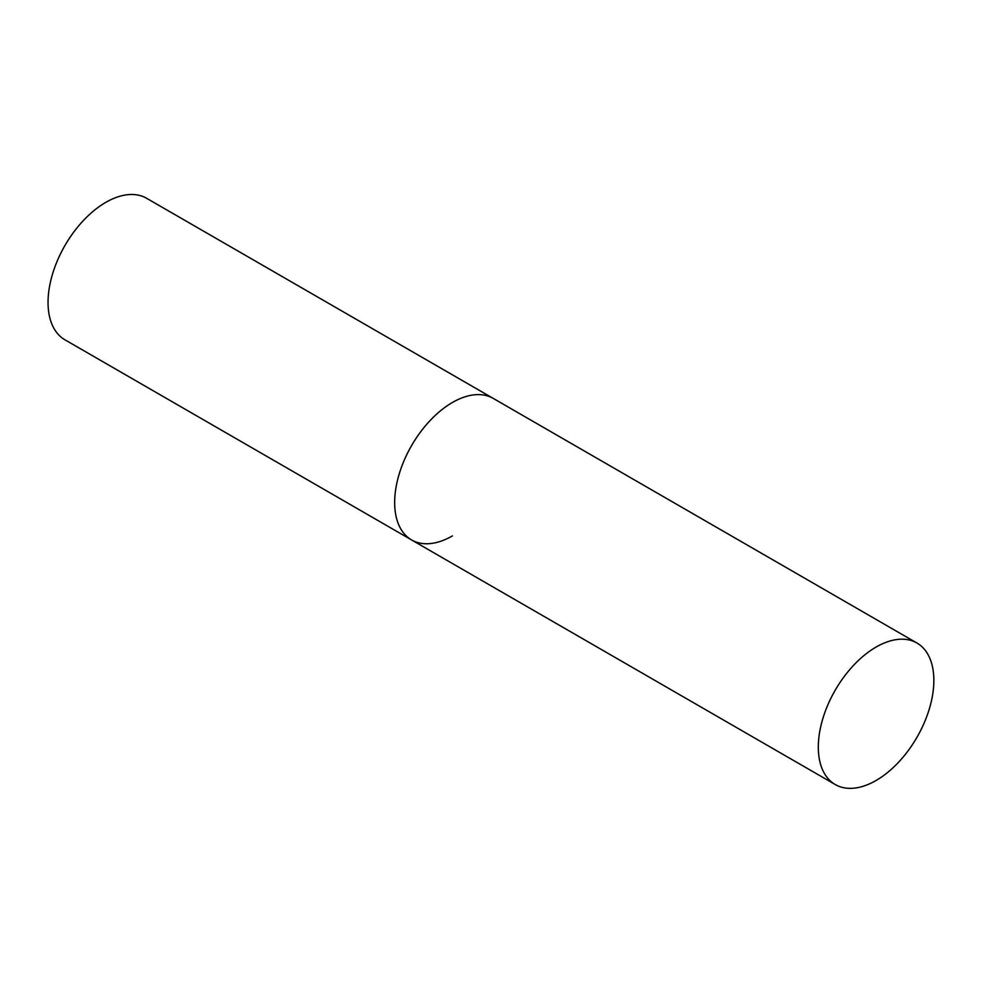 <?xml version="1.0" encoding="UTF-8"?>
<svg xmlns="http://www.w3.org/2000/svg" width="983" height="983" viewBox="0 0 983 983"><rect width="100%" height="100%" fill="white"/><g stroke="black" fill="none" stroke-linecap="round" stroke-linejoin="round"><path stroke-width="1.47" d="M452.426 535.895A81.7 47.172 -60 0 1 411.582 539.937A81.7 47.172 -60 0 1 399.061 474.47A81.7 47.172 -60 0 1 452.426 402.477A81.7 47.172 -60 0 1 493.282 398.434A81.7 47.172 120 0 0 430.321 420.319A81.7 47.172 120 0 0 394.662 502.534A81.7 47.172 120 0 0 411.582 539.937L64.964 339.823A81.7 47.172 -60 0 1 52.443 274.355A81.7 47.172 -60 0 1 105.808 202.363A81.7 47.172 -60 0 1 146.664 198.308L916.93 643.017A81.7 47.172 120 0 0 853.969 664.913A81.7 47.172 120 0 0 818.311 747.129A81.7 47.172 120 0 0 835.231 784.532A81.7 47.172 120 0 0 898.192 762.636A81.7 47.172 120 0 0 933.85 680.42A81.7 47.172 120 0 0 916.93 643.017M411.582 539.937L835.231 784.532"/></g></svg>
